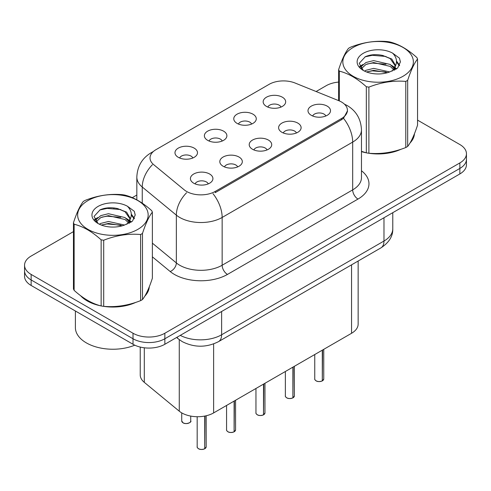 <?xml version="1.0" encoding="UTF-8"?>
<svg xmlns="http://www.w3.org/2000/svg" width="491" height="491" viewBox="0 0 491 491"><rect width="100%" height="100%" fill="white"/><g stroke="black" fill="none" stroke-linecap="round" stroke-linejoin="round"><path stroke-width="0.74" d="M237.061 123.376A11.256 6.5 180 0 1 234.833 121.535A11.256 6.5 180 0 1 238.558 113.458A11.256 6.5 180 0 1 252.982 114.188A11.256 6.5 180 0 1 255.216 121.535A11.256 6.5 180 0 1 237.061 123.376M251.613 124.051A6.751 3.897 0 0 0 249.796 122.149A6.751 3.897 0 0 0 243.143 121.16A6.751 3.897 0 0 0 238.436 124.051M207.668 140.346A11.256 6.5 180 0 1 205.434 138.511A11.256 6.5 180 0 1 209.166 130.434A11.256 6.5 180 0 1 223.589 131.158A11.256 6.5 180 0 1 225.823 138.511A11.256 6.5 180 0 1 207.668 140.346M222.214 141.021A6.751 3.897 0 0 0 220.404 139.119A6.751 3.897 0 0 0 213.751 138.131A6.751 3.897 0 0 0 209.043 141.021M178.276 157.316A11.256 6.5 180 0 1 176.042 155.481A11.256 6.5 180 0 1 179.767 147.404A11.256 6.5 180 0 1 194.19 148.129A11.256 6.5 180 0 1 196.425 155.481A11.256 6.5 180 0 1 178.276 157.316M192.822 157.992A6.751 3.897 0 0 0 191.011 156.089A6.751 3.897 0 0 0 184.358 155.101A6.751 3.897 0 0 0 179.645 157.992M266.46 106.406A11.256 6.5 180 0 1 264.226 104.565A11.256 6.5 180 0 1 267.951 96.488A11.256 6.5 180 0 1 282.374 97.212A11.256 6.5 180 0 1 284.608 104.565A11.256 6.5 180 0 1 266.46 106.406M281.005 107.081A6.751 3.897 0 0 0 279.195 105.178A6.751 3.897 0 0 0 272.542 104.19A6.751 3.897 0 0 0 267.828 107.081M281.895 132.288A11.256 6.5 180 0 1 279.667 130.453A11.256 6.5 180 0 1 283.393 122.376A11.256 6.5 180 0 1 297.816 123.1A11.256 6.5 180 0 1 300.05 130.453A11.256 6.5 180 0 1 281.895 132.288M296.447 132.963A6.751 3.897 0 0 0 294.631 131.066A6.751 3.897 0 0 0 287.978 130.078A6.751 3.897 0 0 0 283.27 132.963M252.503 149.258A11.256 6.5 180 0 1 250.269 147.423A11.256 6.5 180 0 1 254 139.346A11.256 6.5 180 0 1 268.424 140.07A11.256 6.5 180 0 1 270.658 147.423A11.256 6.5 180 0 1 252.503 149.258M267.049 149.933A6.751 3.897 0 0 0 265.238 148.036A6.751 3.897 0 0 0 258.585 147.048A6.751 3.897 0 0 0 253.878 149.933M223.11 166.234A11.256 6.5 180 0 1 220.876 164.393A11.256 6.5 180 0 1 224.602 156.316A11.256 6.5 180 0 1 239.025 157.04A11.256 6.5 180 0 1 241.259 164.393A11.256 6.5 180 0 1 223.11 166.234M237.656 166.903A6.751 3.897 0 0 0 235.846 165.007A6.751 3.897 0 0 0 229.193 164.019A6.751 3.897 0 0 0 224.479 166.903M193.712 183.204A11.256 6.5 180 0 1 191.484 181.363A11.256 6.5 180 0 1 195.209 173.286A11.256 6.5 180 0 1 209.632 174.01A11.256 6.5 180 0 1 211.867 181.363A11.256 6.5 180 0 1 193.712 183.204M208.264 183.873A6.751 3.897 0 0 0 206.447 181.977A6.751 3.897 0 0 0 199.794 180.989A6.751 3.897 0 0 0 195.087 183.873M311.294 115.317A11.256 6.5 180 0 1 309.06 113.482A11.256 6.5 180 0 1 312.785 105.405A11.256 6.5 180 0 1 327.209 106.13A11.256 6.5 180 0 1 329.443 113.482A11.256 6.5 180 0 1 311.294 115.317M325.84 115.993A6.751 3.897 0 0 0 324.029 114.096A6.751 3.897 0 0 0 317.376 113.108A6.751 3.897 0 0 0 312.663 115.993M338.778 100.686A20.26 11.698 180 0 1 341.484 101.993A20.26 11.698 180 0 1 347.419 110.266A20.26 11.698 180 0 1 341.484 118.534L215.205 191.441A20.26 11.698 180 0 1 184.285 189.882L153.689 164.657A20.26 11.698 180 0 1 150.025 157.949A20.26 11.698 180 0 1 155.96 149.675L269.142 84.329A20.26 11.698 180 0 1 295.085 83.022L338.778 100.686M358.148 261.028L358.148 324.091A22.512 12.999 180 0 1 351.556 333.285L213.622 412.919A22.512 12.999 180 0 1 179.264 411.182L144.299 382.354A22.512 12.999 180 0 1 140.23 374.897L140.23 347.069M80.573 295.68A36.395 21.009 0 0 0 87.171 300.897A36.395 21.009 0 0 0 100.735 305.838M347.468 110.88L343.497 118.294L341.533 119.718L215.254 192.625M73.447 231.623L31.142 256.05A22.512 12.999 0 0 0 24.55 265.238L24.55 276.267A22.512 12.999 0 0 0 31.142 285.455L133.018 344.271L133.018 338.759A22.512 12.999 0 0 0 164.853 338.759L459.858 168.438A22.512 12.999 0 0 0 466.45 159.25A22.512 12.999 0 0 1 459.858 168.438L164.853 338.759A22.512 12.999 0 0 1 133.018 338.759L31.142 279.944L133.018 338.759L133.018 333.242A22.512 12.999 0 0 0 164.853 333.242L459.858 162.926A22.512 12.999 0 0 0 466.45 153.732A22.512 12.999 0 0 0 459.858 144.544L417.553 120.123M24.55 270.75A22.512 12.999 0 0 0 31.142 279.944A22.512 12.999 0 0 1 24.55 270.75M361.468 151.627A36.395 21.009 0 0 0 365.918 152.732M367.649 153.063A36.395 21.009 0 0 0 401.018 149.252M409.96 143.077A36.395 21.009 0 0 0 414.459 133.736M102.459 306.163A36.395 21.009 0 0 0 135.829 302.358M144.777 296.183A36.395 21.009 0 0 0 149.27 286.842M338.63 82.077A22.512 12.999 0 0 0 326.147 85.729L316.118 91.522M136.829 195.031L132.288 197.652M114.403 207.975L113.789 208.331M24.55 265.238A22.512 12.999 0 0 0 31.142 274.426L133.018 333.242M149.049 288.487A36.395 21.009 0 0 0 148.926 287.929M414.238 135.387A36.395 21.009 0 0 0 414.109 134.829M133.018 344.271A22.512 12.999 0 0 0 164.853 344.271L459.858 173.949A22.512 12.999 0 0 0 466.45 164.761L466.45 153.732M322.262 380.936C319.586 381.795 317.536 381.771 316.1 380.856C314.921 379.831 314.467 379.199 314.749 378.954A4.505 2.602 0 0 0 316.069 380.789A4.505 2.602 0 0 0 322.292 380.869L322.194 380.924A4.351 2.51 180 0 1 316.173 380.85M322.292 380.685L322.569 350.015M322.292 380.869L322.292 350.175M292.869 397.906C290.193 398.766 288.137 398.741 286.707 397.827C285.523 396.808 285.075 396.169 285.357 395.924A4.505 2.602 0 0 0 286.676 397.759A4.505 2.602 0 0 0 292.9 397.839L292.796 397.894A4.351 2.51 180 0 1 286.781 397.82M292.9 397.655L293.176 366.986M292.9 397.839L292.9 367.145M263.471 414.877C260.801 415.736 258.745 415.711 257.309 414.797C256.13 413.778 255.682 413.14 255.958 412.894A4.505 2.602 0 0 0 257.278 414.729A4.505 2.602 0 0 0 263.501 414.809L263.403 414.87A4.351 2.51 180 0 1 257.382 414.791M263.501 414.625L263.784 383.956M263.501 414.809L263.501 384.115M234.078 431.847C231.402 432.712 229.352 432.681 227.916 431.773C226.738 430.748 226.283 430.11 226.566 429.864A4.505 2.602 0 0 0 227.885 431.699A4.505 2.602 0 0 0 234.109 431.779L234.011 431.841A4.351 2.51 180 0 1 227.99 431.761M234.109 431.595L234.385 400.926M234.109 431.779L234.109 401.086M204.686 448.817C202.01 449.682 199.954 449.652 198.524 448.743C197.339 447.718 196.891 447.08 197.173 446.835A4.505 2.602 0 0 0 198.493 448.67A4.505 2.602 0 0 0 204.716 448.749L204.612 448.811A4.351 2.51 180 0 1 198.597 448.731M204.716 448.565L204.993 416.024M204.716 448.749L204.716 416.08M361.468 151.381A36.015 20.794 0 0 0 362.235 151.602M371.939 153.425A36.015 20.794 0 0 0 398.618 150.019M410.783 141.666A36.015 20.794 0 0 0 413.919 135.062M82.089 296.803A36.015 20.794 0 0 0 87.441 300.744A36.015 20.794 0 0 0 97.046 304.708M106.75 306.525A36.015 20.794 0 0 0 133.435 303.125M145.594 294.772A36.015 20.794 0 0 0 148.736 288.162M75.387 310.999L75.387 327.577A37.519 21.659 0 0 0 86.379 342.896A37.519 21.659 0 0 0 134.767 345.179M353.158 47.467A35.266 20.364 -0 0 0 353.158 76.265A35.266 20.364 -0 0 0 403.031 76.265A35.266 20.364 -0 0 0 403.031 47.467A35.266 20.364 -0 0 0 353.158 47.467M361.468 151.332L366.329 152.842A40.52 23.396 -0 0 0 368.894 153.241C381.145 154.315 393.438 152.413 405.793 147.533A40.52 23.396 -0 0 0 406.744 146.999A40.52 23.396 -0 0 0 407.671 146.447C410.949 142.341 414.244 135.246 417.553 125.15L417.553 59.03A40.52 23.396 -0 0 0 416.865 57.551C407.843 49.37 398.839 44.172 389.86 41.956A40.52 23.396 -0 0 0 387.295 41.557C374.94 40.501 362.646 42.404 350.396 47.265A40.52 23.396 -0 0 0 349.445 47.799A40.52 23.396 -0 0 0 348.518 48.351C345.21 52.512 341.914 59.614 338.63 69.648A40.52 23.396 -0 0 0 339.318 71.134L339.318 100.907M366.329 152.842L366.329 86.729C357.301 78.548 348.297 73.349 339.318 71.134M366.329 86.729A40.52 23.396 -0 0 0 368.894 87.122L368.894 153.241M405.793 147.533L405.793 81.414C393.543 80.346 381.243 82.249 368.894 87.122M405.793 81.414A40.52 23.396 -0 0 0 406.744 80.88A40.52 23.396 -0 0 0 407.671 80.334L407.671 146.447M389.762 71.95L373.651 68.384L365.967 70.299L364.512 71.085M387.516 72.674L373.651 70.33L366.568 71.974M394.807 69.931L394.647 69.519M394.169 68.544L390.222 64.462L373.651 60.602L365.967 62.517L361.523 66.31L360.946 68.372M393.543 69.513L390.222 66.408L373.651 62.547L365.967 64.462L361.296 68.752M392.033 71.195L394.666 67.537L395.249 64.978L391.793 59.018L382.385 55.385C375.965 54.078 370.257 54.532 365.255 56.747L359.216 63.333L363.272 70.385M394.341 70.176L395.249 66.518M395.194 65.745L390.222 58.625L382.833 55.471M363.266 53.304A20.966 12.103 -0 0 0 363.266 70.422A20.966 12.103 -0 0 0 389.48 72.03L397.649 68.065L400.404 61.866L399.465 58.165L392.591 53.12A20.966 12.103 -0 0 0 363.266 53.304M392.591 53.12C396.961 57.564 397.649 62.369 394.666 67.537M338.63 100.624L338.63 69.648M417.553 59.03C414.275 63.136 410.979 70.238 407.671 80.334M385.981 72.03L372.319 70.857L366.881 71.846M395.961 69.268L394.997 68.495M394.42 68.077L393.444 67.439M385.981 64.247L372.319 63.075L366.881 64.063M361.628 66.119L360.026 67.107M399.367 65.745L396.495 61.964M386.036 56.483L372.319 55.299L365.009 56.864M400.404 62.056L399.465 58.165M396.581 68.857L395.169 67.654M394.752 67.341L391.395 65.328M362.953 64.487L359.664 66.395M399.606 65.285L396.489 60.988M87.969 200.574A35.266 20.364 -0 0 0 87.969 229.365A35.266 20.364 -0 0 0 137.842 229.365A35.266 20.364 -0 0 0 137.842 200.574A35.266 20.364 -0 0 0 87.969 200.574M84.256 200.905A40.52 23.396 -0 0 0 83.329 201.451C80.021 205.619 76.725 212.72 73.447 222.754A40.52 23.396 -0 0 0 74.135 224.234L74.135 290.353C83.114 298.503 92.118 303.702 101.14 305.948A40.52 23.396 -0 0 0 103.705 306.347C115.956 307.415 128.255 305.512 140.604 300.639A40.52 23.396 -0 0 0 141.555 300.105A40.52 23.396 -0 0 0 142.482 299.553C145.766 295.447 149.061 288.346 152.37 278.25L152.37 212.137A40.52 23.396 -0 0 0 151.682 210.651C142.654 202.476 133.65 197.278 124.671 195.056A40.52 23.396 -0 0 0 122.106 194.663C109.757 193.607 97.457 195.51 85.207 200.371A40.52 23.396 -0 0 0 84.256 200.905M101.14 305.948L101.14 239.829C92.118 231.654 83.114 226.455 74.135 224.234M101.14 239.829A40.52 23.396 -0 0 0 103.705 240.228L103.705 306.347M140.604 300.639L140.604 234.52C128.354 233.446 116.06 235.349 103.705 240.228M140.604 234.52A40.52 23.396 -0 0 0 141.555 233.986A40.52 23.396 -0 0 0 142.482 233.434L142.482 299.553M73.447 222.754L73.447 288.874A40.52 23.396 -0 0 0 74.135 290.353M124.579 225.05L108.468 221.49L100.778 223.405L99.329 224.191M122.333 225.78L108.468 223.436L101.379 225.081M129.618 223.037L129.464 222.626M128.986 221.644L125.033 217.568L108.468 213.708L100.778 215.623L96.34 219.416L95.757 221.478M128.354 222.613L125.033 219.514L108.468 215.653L100.778 217.568L96.107 221.852M126.844 224.295L129.477 220.649L130.06 218.084L126.61 212.124L117.196 208.491C110.782 207.184 105.068 207.638 100.066 209.853L94.033 216.433L98.083 223.485M129.158 223.282L130.06 219.624M130.005 218.845L125.033 211.731L117.644 208.577M98.083 206.41A20.966 12.103 -0 0 0 98.083 223.528A20.966 12.103 -0 0 0 124.291 225.136L132.466 221.171L135.221 214.966L134.276 211.271L127.408 206.226A20.966 12.103 -0 0 0 98.083 206.41M127.408 206.226C131.772 210.664 132.466 215.469 129.477 220.637M152.37 212.137C149.086 216.236 145.79 223.337 142.482 233.434M120.792 225.13L107.13 223.964L101.698 224.952M130.772 222.368L129.814 221.601M129.231 221.183L128.261 220.545M120.792 217.353L107.13 216.181L101.698 217.169M96.445 219.225L94.843 220.214M134.184 218.851L131.306 215.07M120.847 209.583L107.13 208.399L99.82 209.964M135.215 215.162L134.276 211.271M131.398 221.963L129.986 220.76M129.563 220.447L126.205 218.434M97.764 217.593L94.481 219.502M134.417 218.391L131.3 214.094M215.205 191.441L215.205 192.656M341.484 118.534L341.484 119.749M351.556 264.839L351.556 333.285M144.299 347.8L144.299 382.354M179.264 339.631L179.264 411.182M213.622 343.921L213.622 412.919M361.468 170.758A37.519 21.659 180 0 1 357.982 199.07L227.462 274.426A7.506 4.333 60 0 1 222.153 265.238L352.679 189.882A30.012 17.326 0 0 0 361.468 177.625L361.468 129.839A30.012 17.326 180 0 1 352.679 142.095A26.262 15.166 -120 0 0 343.497 118.294M227.462 274.426A37.519 21.659 180 0 1 174.403 274.426A37.519 21.659 180 0 1 170.199 271.535L152.37 256.836M186.574 192.742A26.262 17.566 129.5 0 0 176.343 215.138L176.343 262.924A30.012 17.326 0 0 0 179.706 265.238A30.012 17.326 0 0 0 222.153 265.238L222.153 217.452A30.012 17.326 180 0 1 179.706 217.452A30.012 17.326 180 0 1 176.343 215.138L142.255 187.028A30.012 17.326 180 0 1 136.829 177.091L136.829 199.849M212.977 193.65A26.262 15.166 60 0 1 222.153 217.452L352.679 142.095L352.679 189.882A7.506 4.333 60 0 0 357.982 199.07M152.793 152.05A26.262 15.166 -120 0 0 151.056 152.811C142.077 158.206 137.339 166.296 136.829 177.091M152.382 164.743A26.262 17.566 129.5 0 0 142.255 187.028L142.255 203.176M164.853 333.242L164.853 344.271M459.858 162.926L459.858 173.949M31.142 274.426L31.142 285.455M152.37 243.155L176.343 262.924A7.506 5.02 -50.5 0 1 170.199 271.535M180.265 335.371A30.012 17.326 0 0 0 221.625 334.776L383.98 241.038A30.012 17.326 0 0 0 392.775 228.788C392.996 236.232 389.025 242.609 380.875 247.912L218.513 341.644A15.006 8.666 60 0 0 221.625 334.776L221.625 311.497M383.98 217.759L383.98 241.038A15.006 8.666 60 0 1 380.875 247.912M177.012 337.249A15.006 10.035 129.5 0 0 178.558 339.072L176.625 337.477M322.569 380.709A4.505 2.602 0 0 0 323.753 378.954L323.753 349.334M293.176 397.679A4.505 2.602 0 0 0 294.361 395.924L294.361 366.304M263.784 414.65A4.505 2.602 0 0 0 264.962 412.894L264.962 383.275M234.385 431.62A4.505 2.602 0 0 0 235.57 429.864L235.57 400.245M204.993 448.59A4.505 2.602 0 0 0 206.177 446.835L206.177 415.767M183.051 422.788A4.505 2.602 0 0 0 187.955 423.352A4.505 2.602 0 0 0 190.735 420.947C192.239 422.088 186.003 424.856 183.082 422.855L181.731 420.947A4.505 2.602 0 0 0 183.051 422.788M189.36 422.819A4.351 2.51 180 0 1 183.155 422.849M347.419 110.266L347.419 111.721M361.468 129.839C360.959 119.049 356.221 110.954 347.241 105.565L344.394 104.117M153.474 151.418L151.056 152.811M218.513 341.644C206.441 347.714 194.362 347.714 182.284 341.644L178.558 339.072M392.775 228.788L392.775 212.683M314.749 378.954L314.749 354.533M323.753 378.954L322.538 380.777M285.357 395.924L285.357 371.503M294.361 395.924L293.145 397.747M255.958 412.894L255.958 388.473M264.962 412.894L263.753 414.717M226.566 429.864L226.566 405.443M235.57 429.864L234.354 431.687M197.173 446.835L197.173 416.718M206.177 446.835L204.962 448.657M190.735 420.947L190.735 416.086M181.731 420.947L181.731 412.888M414.109 135.946L414.109 134.602M148.926 289.046L148.926 287.708"/></g></svg>
